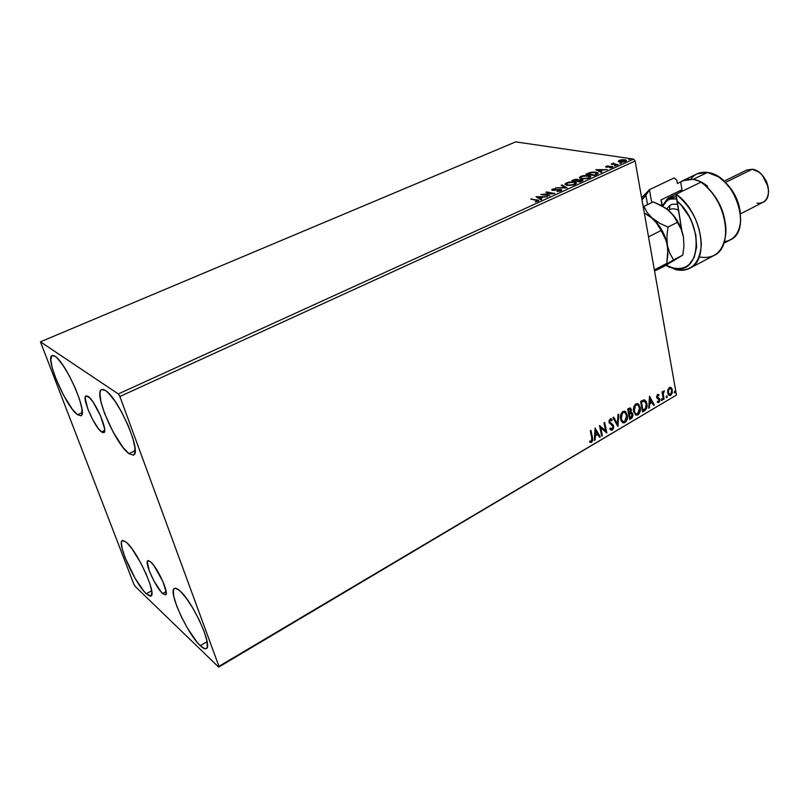 <?xml version="1.0" encoding="UTF-8"?>
<svg xmlns="http://www.w3.org/2000/svg" width="809" height="809" viewBox="0 0 809 809"><rect width="100%" height="100%" fill="white"/><g stroke="black" fill="none" stroke-linecap="round" stroke-linejoin="round"><path stroke-width="1.21" d="M162.629 593.513L166.148 591.581L162.629 593.513L161.072 591.854L153.882 580.872L149.372 571.073L147.278 561.891L148.34 560.597L150.696 561.931C157.684 567.716 169.516 593.927 165.612 594.898L162.629 593.513C155.571 587.364 144.063 561.81 147.895 560.698L150.696 561.931L153.993 565.713L162.882 581.469L166.239 592.36L165.794 594.767L162.629 593.513M101.54 431.895L104.674 430.428L101.54 431.895L98.314 428.517L92.732 419.729L87.878 409.142L85.167 398.129L85.956 395.884L88.13 396.43C95.229 400.779 108.578 431.682 103.805 432.613L101.54 431.895C94.35 427.081 81.365 396.966 86.047 395.844L89.637 397.755L93.217 402.265L100.589 415.927L104.553 428.537L104.401 431.935L102.804 432.613L101.54 431.895M77.492 414.704L82.184 412.56L77.492 414.704L72.446 409.354L63.557 395.247L55.629 378.066L52.17 367.61L50.815 359.762L51.806 355.758L53.172 355.444L55.063 356.304C66.126 362.624 88.545 414.582 80.86 415.775L77.492 414.704C66.176 407.139 44.717 357.295 52.17 355.535L55.063 356.304L57.409 358.326L63.102 365.506L69.352 375.912L75.156 387.885L79.575 399.474L81.921 408.838L81.861 414.542L80.93 415.745L77.492 414.704M200.238 645.653L207.104 641.668L200.238 645.653L197.356 642.558L187.678 628.573L181.54 617.146L176.675 605.901L173.793 596.455L173.348 590.226L174.097 588.649L175.462 588.204L179.871 590.803C192.572 601.38 213.232 646.725 206.275 648.575C205.001 649.243 202.988 648.272 200.238 645.653C187.304 633.963 167.696 590.621 174.431 588.396C175.593 587.789 177.404 588.598 179.871 590.803L185.949 597.74L192.744 607.984L199.186 619.937L204.212 631.647L207.023 641.234L207.215 647.21L206.315 648.545L204.808 648.717L200.238 645.653M146.257 593.755L151.667 590.813L146.257 593.755L143.8 591.086L135.265 578.577L125.082 557.654L122.179 548.724L121.401 542.657L121.876 541.009L122.917 540.402L126.538 542.404C137.5 551.465 157.057 594.686 150.889 596.021L146.257 593.755C135.083 583.724 116.395 542.252 122.381 540.543L126.538 542.404L131.756 548.441L140.776 562.983L146.166 574.097L150.049 584.26L151.799 591.875L151.192 595.788L150.029 596.162L146.257 593.755M128.934 453.627L135.123 450.643L128.934 453.627L123.029 447.488L113.027 431.864L104.482 413.177L100.983 401.952L99.901 393.659L100.356 391.04L101.469 389.604L103.198 389.422L105.504 390.525C118.559 398.089 142.323 453.273 133.434 455.032L128.934 453.627C115.606 444.606 93.005 391.88 101.631 389.523L105.504 390.525L108.285 392.881L114.848 400.981L121.876 412.509L128.206 425.605L132.828 438.154L135.002 448.125L134.446 454.011L133.172 455.133L128.934 453.627M119.884 396.521L635.126 160.991L676.466 395.065L218.946 666.323L119.884 396.521L118.316 393.953L40.45 341.823L515.697 141.878L633.599 159.1L118.316 393.953L40.45 341.823L133.839 584.169L135.103 586.323L218.673 667.122L676.466 395.065L635.126 160.991L633.599 159.1L515.697 141.878L40.45 341.823L133.839 584.169L135.103 586.323L218.673 667.122L218.946 666.323L119.884 396.521L118.316 393.953L633.599 159.1L635.126 160.991L119.884 396.521M667.829 389.827L668.062 394.125L669.053 395.379L670.469 395.5L672.289 392.982L672.006 388.785L669.882 387.339L667.829 389.827L667.688 392.871L669.205 395.47L670.742 395.358L672.4 390.1L671.298 387.784L669.346 387.551L667.829 389.827M663.41 399.545L664.058 399.161L663.238 393.407L664.199 390.747L662.884 392.729L662.682 391.607L662.035 391.991L663.41 399.545L664.058 399.161L663.228 393.983L664.331 390.787L662.884 392.729L662.682 391.607L662.035 391.991L663.41 399.545M657.495 394.509L656.595 397.047L657.141 398.382L659.102 399.656L658.89 401.213L657.535 401.254L657.292 402.174L658.395 402.569L659.578 401.476L659.82 399.606L659.365 398.372L657.373 397.138L657.454 395.672L658.688 395.722L658.951 394.843L657.495 394.509L656.625 397.229L659.143 399.838L658.577 401.527L657.535 401.254L657.292 402.174L658.819 402.407L659.79 399.413L657.262 396.804L657.707 395.409L658.688 395.722L658.951 394.843L657.495 394.509M644.561 410.689L646.502 408.606L647.069 405.107L646.158 401.426L644.025 399.858L640.597 401.446L642.568 411.872L644.561 410.689C646.775 408.96 647.554 406.624 646.897 403.681L644.935 400.091L640.597 401.446L642.568 411.872L644.561 410.689M629.685 419.487L632.062 417.94L632.992 415.421L632.537 413.237L631.01 412.418L631.404 409.718L630.171 407.938L627.653 409.02L629.685 419.487L631.424 418.455L632.901 414.279L631.92 412.59L631.01 412.418L631.404 409.718L630.454 408.049L627.653 409.02L629.685 419.487M617.864 426.464L618.733 414.238L617.995 414.673L617.419 423.906L613.677 417.191L612.929 417.626L617.985 426.404L618.733 414.238L617.995 414.673L617.419 423.906L613.677 417.191L612.929 417.626L617.864 426.464M602.341 435.647L600.743 427.799L606.821 432.997L604.677 422.46L603.989 422.864L605.587 430.732L599.489 425.494L601.653 436.051L602.341 435.647L601.572 435.647L602.341 435.647L600.743 427.799L606.821 432.997L604.677 422.46L603.989 422.864L605.587 430.732L599.489 425.494L601.653 436.051L602.341 435.647M591.784 437.922L591.915 440.5L591.258 441.279L589.822 441.067L589.64 442.088L591.48 442.361L592.764 440.46L591.005 430.459L590.307 430.863L591.784 437.922L591.379 441.218L589.822 441.067L589.64 442.088L591.612 442.29L592.501 437.618L591.005 430.459L590.307 430.863L591.784 437.922M595.08 428.072L594.372 440.359L595.131 439.904L595.363 435.98L597.902 434.484L599.52 437.315L600.268 436.87L595.08 428.072L594.372 440.359L595.131 439.904L595.363 435.98L597.902 434.484L599.52 437.315L600.268 436.87L595.08 428.072M612.302 430.054L613.505 428.274L613.606 426.11L612.797 424.503L609.804 422.268L610.138 420.195L611.806 420.71L612.211 419.75L610.431 418.829L609.076 420.508L609.137 422.773L612.494 425.605L612.969 427.273L612.039 429.013L610.289 428.082L609.844 428.942L611.189 430.206L612.302 430.054L610.886 430.064L612.302 430.054L613.606 426.11L609.703 421.914L610.34 420.053L611.806 420.71L612.211 419.75L611.341 418.961L610.128 418.971L609.025 422.369L612.919 426.505L612.039 429.013L610.289 428.082L609.844 428.942L610.896 430.075L612.302 430.054M620.574 419.072L621.565 421.56L623.446 422.885L625.033 422.531L626.419 421.115L627.46 416.018L625.802 411.902L624.437 411.174L622.434 411.811L620.442 416.2L620.574 419.072L622.657 422.591L625.033 422.531C627.177 420.498 627.936 418.01 627.319 415.047L625.205 411.457L622.819 411.538C620.685 413.601 619.937 416.109 620.574 419.072M633.599 411.417L635.702 414.966L637.593 415.068L639.343 413.47L640.384 408.403L638.766 404.308L637.421 403.58L635.449 404.197L633.477 408.555L633.599 411.417L635.692 414.956L637.977 414.875C640.101 412.863 640.849 410.385 640.253 407.443L638.129 403.833L635.834 403.934C633.72 405.966 632.982 408.464 633.599 411.417M649.526 396.218L648.727 408.232L649.435 407.807L649.698 403.964L652.094 402.548L653.581 405.349L654.299 404.935L649.526 396.218L648.727 408.232L649.435 407.807L649.698 403.964L652.094 402.548L653.581 405.349L654.299 404.935L649.526 396.218M661.216 400.03L662.136 400.354L661.853 398.797L661.216 400.03L661.914 400.576L661.964 398.837L661.216 400.03M666.181 397.098L667.091 397.421L666.818 395.864L666.161 396.946L666.879 397.644L666.919 395.904L666.181 397.098M674.221 392.355L675.121 392.678L675.05 391.232L674.2 392.203L674.908 392.891L674.949 391.162L674.221 392.355M618.228 161.446L623.092 162.043L626.035 161.102L625.853 159.96L622.445 159.676L618.976 160.495L618.228 161.446L619.724 162.093L625.509 161.385L626.409 160.374L622.03 159.717L619.118 160.435L618.228 161.446M617.338 165.036L618.056 164.712L613.667 163.903L613.778 162.973L611.189 164.085L617.338 165.036L618.056 164.712L613.424 163.711L613.778 162.973L611.189 164.085L617.338 165.036M606.123 166.32L605.617 166.866L606.619 167.22L611.695 166.816L610.047 167.908L612.929 166.876L611.543 166.351L606.922 166.826L608.378 165.825L606.366 166.219L606.72 166.836L606.123 166.32L605.628 166.887L606.366 167.19L611.826 166.917L610.047 167.908L612.352 167.372L612.898 166.745L612.089 166.401L607.053 166.856L608.378 165.825L606.123 166.32M596.536 174.501L598.084 173.52L597.982 172.863L594.271 172.014L590.418 172.388L586.009 174.117L594.332 175.502L598.124 173.025L596.081 172.186L589.994 172.499L586.009 174.117L594.332 175.502L596.536 174.501M580.093 181.985L582.895 180.518L581.924 179.669L578.283 179.982L575.968 179.204L571.821 180.538L580.093 181.985L582.935 180.114L581.924 179.669L578.283 179.982L577.424 179.274L571.821 180.538L580.093 181.985M567.018 187.931L562.033 184.958L561.224 185.332L565.076 187.536L555.662 187.84L567.139 187.88L562.033 184.958L561.224 185.332L565.076 187.536L555.662 187.84L567.018 187.931M549.817 195.758L543.739 194.575L554.782 193.503L546.601 191.935L545.842 192.279L551.93 193.442L540.897 194.524L549.817 195.758L543.739 194.575L554.782 193.503L546.601 191.935L545.842 192.279L551.93 193.442L540.897 194.524L549.817 195.758M536.195 200.167L537.581 200.814L535.214 201.916L538.329 201.117L538.652 200.288L530.805 199.085L538.632 200.905L537.591 200.622L535.214 201.916L538.814 200.44L530.805 199.085L536.195 200.167M536.054 196.708L540.978 199.783L541.818 199.398L540.23 198.407L543.041 197.133L547.521 196.799L536.054 196.708L540.978 199.783L541.818 199.398L540.23 198.407L543.041 197.133L547.521 196.799L536.054 196.708M561.011 190.803L561.8 189.953L560.435 189.387L553.134 189.933L555.712 188.568L551.738 189.731L553.326 190.398L560.081 189.781L560.374 190.53L556.996 191.47L560.05 191.136L561.759 189.872L560.849 189.448L552.871 189.771L555.712 188.568L552.436 189.164L551.768 189.933L552.587 190.317L560.081 189.781L560.657 190.054L560.101 190.671L556.996 191.47L561.011 190.803M567.048 185.312L573.035 185.059L575.512 184.189L576.473 182.996L573.652 181.823L568.434 182.187L565.046 183.906L567.048 185.312L575.108 184.391L576.392 182.794L574.451 181.934L566.371 182.864L565.087 184.422L567.048 185.312M581.388 178.809L587.385 178.536L589.832 177.667L590.752 176.514L587.89 175.361L582.682 175.745L579.345 177.434L581.388 178.809L589.427 177.869L590.681 176.332L588.689 175.472L580.64 176.413L579.386 177.909L581.388 178.809M595.798 169.688L601.138 172.408L601.926 172.054L600.197 171.174L602.847 169.971L607.286 169.607L595.798 169.688L601.138 172.408L601.926 172.054L600.197 171.174L602.847 169.971L607.286 169.607L595.798 169.688M614.476 165.976L615.983 165.572L614.476 165.976M619.947 163.489L621.454 163.084L619.947 163.489M628.805 159.454L630.302 159.06L628.805 159.454M531.685 199.267L531.574 198.741L531.685 199.267M537.166 200.389L537.045 199.833L537.166 200.389M537.763 201.37L537.611 200.733M537.105 197.366L538.137 197.376L537.105 197.366M540.382 199.115L540.23 198.407L541.251 199.651L540.382 199.115M538.218 197.77L539.876 198.792L538.066 197.072L541.979 197.618L541.868 197.123L539.724 198.094L538.066 197.072L538.218 197.77M543.183 194.959L543.81 194.908L543.183 194.959M546.712 192.451L546.601 191.935L546.712 192.451M551.971 193.634L552.628 193.755L551.971 193.634M543.85 195.09L543.739 194.575L543.85 195.09M560.819 190.823L560.677 190.176M552.072 190.166L552.436 189.164L552.86 189.751L552.072 190.166M552.992 190.368L552.871 189.771M561.952 185.746L562.033 184.958L566.148 187.931L561.952 185.746M565.198 184.573L566.3 183.653L565.198 184.573M566.492 183.461L566.371 182.864L566.492 183.461M574.562 182.48L574.451 181.934L574.562 182.48M575.037 182.713L576.443 183.36L575.037 182.713M566.624 185.231L566.29 184.654L566.624 185.231M567.24 183.006L573.702 182.268L575.3 182.965L574.319 184.705L567.878 185.433L566.219 184.27L568.019 182.703L573.075 182.177L575.361 183.269L573.45 184.543L569.121 185.109L566.199 184.25L567.24 183.006M575.351 184.27L575.361 183.279M573.015 180.741L573.176 179.922L573.015 180.741M577.353 179.932L577.424 179.274L578.334 180.235L577.353 179.932M581.974 181.095L581.843 180.427L580.073 181.985L576.888 180.963L581.186 180.002L581.813 180.296L579.972 181.499L576.888 180.963L579.972 179.972L581.833 180.427M573.399 180.346L576.706 179.608L577.333 179.891L576.554 181.327L576.423 180.64L576.139 181.297L573.399 180.346L575.492 179.598L577.353 180.002L576.038 180.811L573.399 180.346M579.507 178.071L580.589 177.181L579.507 178.071M580.751 177.009L580.64 176.413L580.751 177.009M588.79 175.998L588.689 175.472L588.79 175.998M589.346 176.261L590.712 176.898L589.346 176.261L588.628 178.182L582.207 178.91L580.518 177.768L581.519 176.544L587.961 175.806L589.64 176.777L587.779 178.031L583.461 178.597L580.741 178L580.731 177.029L583.168 176.018L589.356 176.271M580.892 178.708L580.589 178.162L580.892 178.708M587.213 174.319L587.445 173.47L587.213 174.319M590.064 172.904L595.353 172.509L596.941 173.146L596.84 174.36L596.729 173.753L595.08 175.159L587.587 173.925L593.139 172.378L596.981 173.359L594.291 175.502L587.587 173.925L590.064 172.904M596.182 172.691L596.081 172.186L596.182 172.691M596.779 172.984L598.084 173.52L596.779 172.984M597.032 170.315L597.922 170.315L597.032 170.315M600.329 171.862L600.197 171.174L601.279 172.347L600.329 171.862M597.993 170.669L599.782 171.579L597.861 169.981L601.765 170.466L599.651 170.891L597.861 169.981L597.993 170.669M612.565 167.16L611.847 167.048L612.089 166.401L612.676 167.2M612.828 164.075L613.03 163.196L613.434 163.772L612.828 164.075M613.525 164.278L613.424 163.711M614.071 164.53L613.97 164.015L614.071 164.53M618.41 161.658L619.118 160.435L618.41 161.658M625.003 160.263L624.912 159.737L625.003 160.263M625.327 160.465L626.338 160.839L625.327 160.465M619.876 160.546L625.387 160.546L624.811 161.658L620.513 162.164L619.279 161.284L620.382 160.354L623.769 160L625.418 160.657L621.352 161.84L619.391 161.416L619.876 160.546M541.868 197.123L539.724 198.094L538.066 197.072L541.868 197.123M601.674 169.981L599.651 170.891L597.861 169.981L601.674 169.981M590.105 442.29L591.632 441.714L592.35 439.874L590.631 430.671L592.501 437.618L591.612 442.29L589.923 442.25M595.07 428.386L600.268 436.87L599.327 436.971L599.813 436.678L595.07 428.386M597.436 434.302L594.898 435.788L595.131 439.904L594.403 439.884L594.898 435.788L597.436 434.302M595.212 430.408L595.434 434.716L595.212 430.408L597.376 433.573L595.434 434.716L595.212 430.408M599.489 425.504L605.587 430.732L599.489 425.504M604.303 422.672L606.821 432.997L604.303 422.672M600.278 427.617L601.886 435.454L600.278 427.617M610.158 428.335L611.038 428.932L610.158 428.335M610.916 418.799L612.211 419.75L611.432 420.316L611.746 419.568L610.916 418.799M610.734 419.942L609.875 419.881L609.248 421.742L613.606 426.11L611.847 429.872L613.232 426.98L612.029 424.047M611.705 423.815L610.461 423.147M610.471 423.087L609.197 421.236L610.401 419.78M613.404 417.353L617.419 423.906L613.404 417.353M618.238 414.521L617.54 425.888L618.238 414.521M625.205 411.457L626.854 414.875C627.481 417.828 626.712 420.326 624.578 422.349L622.788 422.662L624.963 422.086L626.429 419.962L627.036 416.847L626.308 413.096M625.984 412.519L625.337 411.73M624.457 412.378L622.606 412.428L625.013 412.61L626.641 415.442L624.801 421.469L622.92 421.509L620.786 418.496L622.495 421.347L620.968 419.224L620.756 415.634L622 412.914L624.184 412.256M621.251 418.668L622.606 412.428L621.251 418.668L621.959 413.773L623.385 412.448L625.084 412.651L626.763 416.22L625.913 420.326L623.527 421.742L622.455 421.155L621.251 418.668M630.059 407.918L631.404 409.718L631.01 412.418L630.939 409.536L630.059 407.918M631.505 412.448L632.901 414.279L631.424 418.455L629.604 419.082L632.325 416.433L632.446 414.107L631.505 412.448M630.363 413.257L628.927 413.955L631.546 413.53L632.234 414.673L630.14 418.02L628.927 413.955L629.614 413.561M629.867 409.071L628.067 409.526L630.191 409.142L630.737 410.123L629.18 413.065L628.067 409.526L629.422 408.899M629.18 413.065L628.067 409.526L629.18 413.065L628.532 409.698L630.029 409.081L630.777 411.043L629.18 413.065M630.14 418.02L628.927 413.955L630.14 418.02L629.392 414.137L631.323 413.439L632.264 415.644L630.14 418.02M638.938 404.925L637.563 403.6L639.788 407.271C640.394 410.214 639.636 412.691 637.522 414.704L635.803 415.017L637.896 414.441L639.353 412.337L639.959 409.243L639.252 405.501M637.401 404.763L635.601 404.813L637.937 404.975L639.585 407.827L637.755 413.824L635.945 413.874L633.801 410.841L635.48 413.692L633.973 411.569L633.781 407.999L635.004 405.299L637.168 404.662M634.266 411.012L635.601 404.813L634.266 411.012L634.974 406.148L636.39 404.834L638.058 405.046L639.697 408.606L638.857 412.681L636.501 414.087L635.449 413.5L634.266 411.012M644.429 399.899L646.431 403.519C647.089 406.452 646.31 408.788 644.095 410.517L646.037 408.434L646.613 405.43L645.865 401.618L644.429 399.899M644.267 401.072L640.991 401.962L644.692 401.224L646.239 404.075L645.451 408.687L642.558 410.244L640.991 401.962L642.558 410.244L640.991 401.962L643.974 400.951M649.506 396.612L654.299 404.935L653.409 405.016L649.506 396.612M651.629 402.376L649.233 403.792L649.435 407.807L648.757 407.766L649.233 403.792L651.629 402.376M649.576 398.534L649.779 402.73L649.576 398.534L651.619 401.648L649.779 402.73L649.576 398.534M658.071 394.387L658.951 394.843L658.263 395.409L658.516 394.539M657.96 395.338L657.242 395.247L656.797 396.643L657.879 397.634L657.08 397.229M658.334 397.795L659.79 399.413L658.819 402.407L657.717 402.427L659.345 400.475L658.324 397.795M658.132 398.867L657.586 398.675M656.989 397.118L656.989 395.51L657.778 395.237M661.671 398.827L662.298 399.393L661.914 400.576L661.671 398.827M662.288 391.839L662.884 392.729L662.288 391.839M663.693 391.607L663.835 390.798L664.169 391.768L663.016 392.112L663.38 391.647M662.834 392.709L664.058 399.161L663.329 399.15L662.834 392.709M666.636 395.894L667.263 396.471L666.879 397.644L666.343 397.502L666.636 395.894M670.408 387.309L672.4 390.1L670.742 395.358L669.185 395.449L670.792 394.792L671.814 392.82L671.935 389.938L670.853 387.46M670.246 388.33L669.043 388.32L670.56 388.431L671.763 390.484L670.57 394.438L669.458 394.489L667.86 392.335L668.992 394.327L667.971 392.83L667.819 390.727L668.497 388.816L669.862 388.189M668.335 392.496L669.043 388.32L668.335 392.496L668.8 389.25L670.691 388.512L671.804 390.737L671.288 393.69L669.751 394.6L668.335 392.496M674.655 391.151L675.282 391.728L674.908 392.891L674.655 391.151M597.376 433.573L595.434 434.716L595.667 430.6L597.376 433.573M641.456 402.134L644.338 401.092L646.239 404.075L645.794 408.181L643.024 410.416L641.456 402.134M651.619 401.648L649.779 402.73L650.052 398.706L651.619 401.648M218.946 666.323L676.466 395.065L218.673 667.122L218.946 666.323M676.081 194.231L676.911 200.865C705.145 224.609 700.928 276.85 673.098 267.961L675.798 269.65C691.139 272.006 699.654 263.704 701.342 244.753C700.361 224.214 691.948 207.377 676.081 194.231C701.575 211.331 710.009 259.75 689.834 268.244C685.668 270.398 680.996 270.863 675.798 269.65L665.847 265.352L675.798 269.65L666.04 265.241L673.098 267.961L677.588 268.558L681.845 268.183L685.739 266.828L689.177 264.523L694.304 257.242L696.62 247.048L695.821 234.984L691.938 222.344L688.965 216.246L681.34 205.355L676.911 200.865L681.805 230.444L676.081 194.231L700.948 182.167L676.081 194.231M690.785 179.062C694.87 173.763 700.412 171.559 707.43 172.448L697.024 173.854L682.897 180.629M740.457 213.879L762.948 202.331C774.668 197.436 765.981 170.315 752.259 169.253L725.4 182.46L752.259 169.253L746.747 170.052L724.055 181.186M693.202 179.295L707.43 172.448L693.202 179.295C698.015 180.073 702.788 182.379 707.541 186.212L706.479 186.727L707.541 186.212L700.392 181.6L693.202 179.295L686.487 179.416L680.682 181.914L682.867 180.64L693.202 179.295M677.396 183.491L680.682 181.914L681.967 189.781L680.025 192.32L681.967 189.781L660.983 199.934L661.995 205.901L660.983 199.934L681.967 189.781L680.682 181.914L677.396 183.491L676.84 180.164L677.396 183.491M641.628 197.78L649.465 189.67L674.099 177.95L676.84 180.164L674.099 177.95L649.465 189.67L641.628 197.78M689.834 268.244L713.973 255.492C734.441 246.806 726.482 198.852 700.948 182.167C716.278 192.663 727.625 216.731 725.703 234.63C722.983 252.145 714.155 259.578 699.198 256.928M705.974 186.282L712.81 193.462L720.02 205.082L722.639 211.442L725.491 224.326M645.906 195.373L647.524 204.637L645.906 195.373L649.465 189.67L651.71 202.614L649.465 189.67L641.992 199.894L645.906 195.373M723.893 243.246L730.193 239.929C753.068 230.464 734.562 174.643 707.43 172.448L718.513 176.858C733.176 187.88 740.548 202.563 740.619 220.908C739.325 233.225 733.915 240.162 724.389 241.699M740.286 212.464C738.769 200.581 733.702 190.489 725.086 182.177L733.116 191.955L736.311 197.952L740.063 210.633M661.489 201.087L662.349 206.093L661.489 201.087M763.362 176.423L766.487 181.428L768.034 186.586L762.422 175.391M752.259 169.253L758.731 172.004C765.011 177.009 768.287 183.532 768.55 191.571C767.832 199.874 763.989 203.737 757.002 203.16M725.572 225.327C723.924 209.865 717.391 196.85 705.984 186.282M667.536 198.579L662.318 205.911L667.536 198.579L669.013 197.72L676.385 196.688L667.536 198.579L667.182 200.48L667.536 198.579M662.672 206.285L667.182 200.48L670.165 199.054L676.668 198.923L672.259 198.64L668.345 199.793L664.715 202.786L662.672 206.285M677.467 204.222L672.279 204.283L669.923 205.395L669.518 209.693L669.923 205.395L666.798 208.965M667.607 209.582L673.897 216.124L677.386 222.374L667.991 227.076L659.648 223.254L652.418 218.359C660.265 225.468 665.251 234.458 667.395 245.309L666.899 236.37L667.991 227.076L659.648 223.254L650.669 216.943L657.687 224.174L664.978 237.28L667.395 245.309L667.941 251.518L667.395 245.309C665.251 234.458 660.265 225.468 652.418 218.359L644.308 213L649 215.76L655.3 221.16L661.135 230.504L648.515 236.825L661.135 230.504L666.404 241.112L667.88 249.678L666.798 263.41L654.36 269.882L666.798 263.41L654.552 270.985L673.563 259.901L669.801 253.288L667.395 245.309L667.89 254.208L666.798 263.41L660.943 267.233L673.563 259.901L682.826 255.088L674.595 260.013M658.809 268.537L660.943 267.233L658.809 268.537M656.038 270.348L664.371 266.191L656.038 270.348M667.587 209.561L671.5 213.172L675.828 219.219L681.127 229.119L683.474 237.108C681.4 226.318 676.445 217.419 668.608 210.401L661.449 205.597L653.247 201.876L643.853 206.416L647.2 212.595L652.418 218.359L647.2 212.595L643.853 206.416L643.216 206.801L653.247 201.876L665.19 207.842L671.288 212.909L676.142 218.926L681.522 229.614L683.474 237.108L683.929 245.946L682.826 255.088L664.371 266.191L678.771 257.495M667.395 245.309L666.899 236.37L667.991 227.076L677.386 222.374L681.127 229.119L683.474 237.108L683.929 245.946L682.826 255.088L673.563 259.901L669.801 253.288L667.395 245.309M678.478 210.33C675.272 208.611 672.4 208.338 669.872 209.521L669.387 209.794M566.219 184.27L566.351 184.968M577.353 180.002L577.464 180.579M580.518 177.768L580.65 178.465M606.689 166.694L606.79 167.23M611.847 167.018L611.938 167.534M625.408 160.698L625.509 161.224M619.279 161.284L619.401 161.972M669.427 267.344L667.182 265.817M668.416 210.239L669.872 209.521M669.013 197.72L676.091 194.281"/></g></svg>
